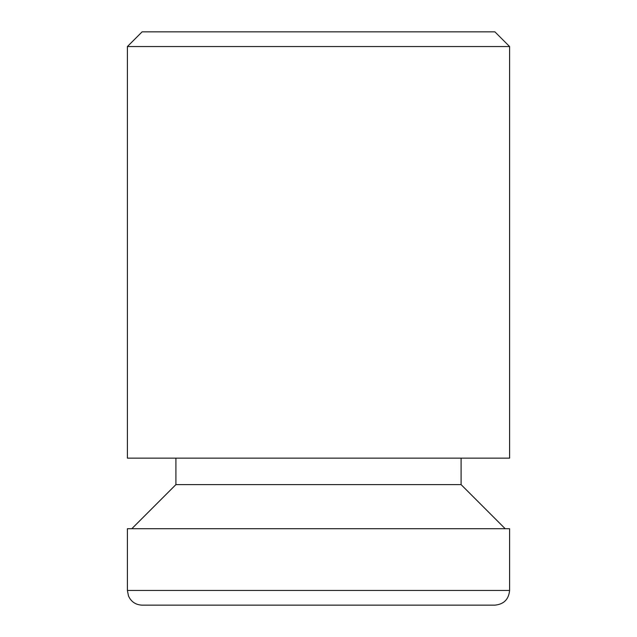 <?xml version="1.0" encoding="UTF-8"?>
<svg xmlns="http://www.w3.org/2000/svg" width="637" height="637" viewBox="0 0 637 637"><rect width="100%" height="100%" fill="white"/><g stroke="black" fill="none" stroke-linecap="round" stroke-linejoin="round"><path stroke-width="0.96" d="M509.6 590.451C508.732 599.377 503.827 604.282 494.901 605.15L142.099 605.15C135.697 604.855 131.158 601.79 128.475 595.969L127.4 590.451L127.4 528.71L509.6 528.71L509.6 590.451L127.4 590.451M461.092 458.146L461.092 484.614L175.908 484.614L175.908 458.146M461.092 484.614L505.189 528.71M127.4 46.549L142.099 31.85L494.901 31.85L509.6 46.549L509.6 458.146L127.4 458.146L127.4 46.549L509.6 46.549M175.908 484.614L131.811 528.71"/></g></svg>
